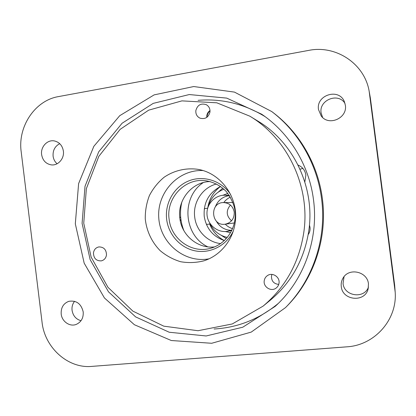 <?xml version="1.0" encoding="UTF-8"?>
<svg xmlns="http://www.w3.org/2000/svg" width="416" height="416" viewBox="0 0 416 416"><rect width="100%" height="100%" fill="white"/><g stroke="black" fill="none" stroke-linecap="round" stroke-linejoin="round"><path stroke-width="0.62" d="M346.861 346.83C374.379 345.327 397.311 319.966 395.19 292.183L369.143 91.14C364.494 63.601 335.811 44.767 308.719 50.393L58.448 96.6C34.975 100.474 17.633 126.625 21.18 151.689L42.047 322.187C44.663 347.552 67.907 368.685 91.718 366.397L346.861 346.83M369.143 91.14L370.375 98.114L394.659 285.147L395.19 292.183M41.621 154.622C42.687 160.477 45.906 163.894 51.277 164.871C58.068 165.849 64.501 158.564 63.378 151.081C62.395 145.548 59.41 142.168 54.418 140.941C47.382 139.417 40.435 146.895 41.621 154.622M57.091 163.758C54.855 161.808 53.524 159.281 53.097 156.177C52.728 150.4 54.938 146.229 59.732 143.676M61.199 314.054C61.916 321.61 69.93 327.101 76.352 324.355C81.297 322.02 83.58 317.86 83.2 311.886C81.156 303.649 76.336 300.134 68.728 301.35C63.352 303.503 60.84 307.736 61.199 314.054M81.021 320.715C76.019 319.275 73.034 315.817 72.067 310.341C71.703 306.894 72.54 303.878 74.578 301.304M341.276 286.51C342.363 300.747 365.305 302.791 368.165 288.714L368.451 283.837C367.432 271.502 348.904 267.374 343.091 278.018C341.52 280.628 340.917 283.457 341.276 286.51M368.472 287.066C364.265 299.296 344.037 296.254 343.06 283.41L344.048 276.666M210.023 110.739C208.161 112.523 207.132 114.707 206.929 117.286M304.834 181.958L305.874 175.079C305.094 170.347 302.526 167.019 298.168 165.1L298.038 165.048M300.009 169.192L302.9 168.454M308.214 234.567C309.722 232.419 310.326 230.032 310.029 227.412L309.452 225.103M265.117 116.652C244.135 103.823 221.796 98.384 198.099 100.334M214.089 329.009C237.827 327.642 259.194 319.145 278.184 303.519M313.513 199.867C309.171 165.09 289.474 133.011 261.648 114.192L226.746 98.114L189.28 94.546L153.218 103.376L122.091 123.24L98.701 151.845L85.015 186.295L82.092 223.345L90.142 259.626L108.493 291.829L135.632 316.904L169.224 332.244L206.164 335.967L242.767 327.22L275.096 306.436C303.592 280.842 318.822 239.491 313.513 199.867M321.568 198.817C317.205 164.117 298.548 131.862 271.747 111.556L234.463 92.108L193.736 86.538L154.144 94.879L119.766 115.658L93.839 146.323L78.614 183.596L75.317 223.818L84.183 263.188L104.447 297.976L134.389 324.735L171.324 340.527L211.692 343.273L251.243 332.093L285.459 307.642C312.785 280.301 326.882 238.68 321.568 198.817M285.459 307.642L286.707 306.384C313.716 279.349 327.647 238.233 322.4 198.853C318.084 164.575 299.65 132.704 273.156 112.627L271.747 111.556M345.358 105.201L344.297 101.483C338.754 87.734 315.879 95.082 318.505 109.569L321.225 115.991C328.739 126.48 347.662 118.165 345.358 105.201M322.613 117.468L321.11 112.934C318.765 100.058 338.198 92.17 344.999 103.412M203.304 182.567C180.856 197.272 183.524 235.414 207.802 246.849M180.643 216.892L179.785 217.802M180.159 220.355L180.929 219.544M180.237 220.761L180.991 219.965M303.82 232.242C310.471 186.675 287.659 138.653 249.803 116.163L216.804 102.804L181.927 100.875L148.684 110.152L120.156 129.345L98.81 156.38L86.362 188.646L83.746 223.226L91.146 257.109L107.968 287.326L132.87 311.126L163.79 326.165L198.006 330.725L232.268 323.96L263.089 306.134C285.615 287.16 299.192 262.527 303.82 232.242M263.089 306.134L270.379 300.144C291.663 282.214 304.486 258.986 308.849 230.464C315.125 187.559 293.634 142.345 257.858 121.082L249.803 116.163M106.48 254.987C105.934 258.138 104.218 260.099 101.332 260.868C96.242 261.009 93.616 258.341 93.46 252.86C94.042 249.574 95.852 247.593 98.899 246.922C103.839 246.964 106.371 249.652 106.48 254.987M209.966 112.055C208.452 117.468 205.114 119.501 199.95 118.149C196.966 116.605 195.598 114.083 195.842 110.573C197.48 104.931 200.959 102.97 206.289 104.681C208.998 106.304 210.226 108.758 209.966 112.055M206.768 117.4L206.788 115.716C207.116 113.511 208.192 111.784 210.007 110.536M279.016 283.15C278.715 285.158 277.779 286.775 276.203 288.007C271.305 292.084 263.089 287.061 264.233 280.732C264.592 278.434 265.741 276.671 267.68 275.439C272.662 272.116 280.088 277.139 279.016 283.15M278.736 284.419C273.863 283.852 271.44 281.117 271.466 276.198L271.944 274.425M235.201 222.378C238.914 197.709 220.782 172.645 197.366 169.255C185.588 167.742 173.846 170.607 164.065 177.284C157.986 182.359 153.098 188.453 149.406 195.562C146.526 203.06 145.148 210.844 145.267 218.925C146.531 230.963 151.762 242.138 160.15 250.64C166.239 255.752 173.061 259.444 180.606 261.721C188.37 263.068 196.092 262.782 203.772 260.858C220.137 255.84 233.012 240.271 235.201 222.378M202.805 170.539C177.97 169.473 156.77 192.816 158.777 217.979C160.29 243.183 184.532 263.344 208.983 258.83M214.651 246.896C197.959 248.981 181.652 235.414 179.852 218.374C177.117 200.075 191.911 181.782 210.085 181.568M224.24 240.557C217.438 236.818 212.581 231.312 209.659 224.032L206.991 224.364L206.274 224.115M204.23 209.066L204.994 208.556M220.464 186.508C213.377 191.87 209.144 198.988 207.771 207.865M209.659 224.032L210.122 223.974M218.26 192.098L222.789 188.172M226.314 238.586L221.281 235.331M227.848 193.435L222.773 195.307M225.306 231.525L230.594 232.674M231.816 230.334C224.931 230.24 219.757 227.157 216.284 221.078M215.296 206.908C217.885 200.408 222.581 196.628 229.382 195.577M208.458 205.988C210.938 197.818 216.102 192.218 223.948 189.192M227.323 237.416C219.128 235.513 213.236 230.688 209.643 222.94M183.919 230.708C180.196 221.312 179.525 211.702 181.901 201.874M220.615 243.61C207.392 242.138 196.238 230.656 194.719 217.204C192.639 202.592 202.379 187.543 216.445 183.992M224.349 240.588C212.992 236.569 206.289 228.524 204.235 216.45C203.278 202.821 208.718 192.826 220.563 186.462M232.019 229.892L227.755 231.26C217.734 233.168 207.631 224.983 207.007 214.609C206.18 204.246 215.046 194.73 225.233 195.229L229.648 195.988M230.355 197.137C227.692 198.364 225.493 200.174 223.766 202.571M225.274 224.193C227.323 226.325 229.752 227.812 232.56 228.654M230.438 205.052C225.857 210.652 226.226 215.904 231.535 220.808M234.224 212.072C232.996 206.196 229.476 203.029 223.668 202.576C209.227 202.207 210.928 226.58 225.181 224.203C231.4 222.711 234.416 218.67 234.224 212.072M394.836 288.371L394.659 285.147M370.375 98.114L369.616 94.12M169.125 219.222C171.096 238.919 191.542 253.692 210.262 248.378C223.512 244.941 234.042 232.539 235.144 217.537C236.033 209.321 233.054 200.626 226.2 191.459C220.381 185.541 213.491 181.958 205.53 180.71C184.808 177.778 165.875 198.193 169.125 219.222M233.194 231.228C226.439 245.539 210.46 253.75 195.546 250.931C180.617 248.165 168.584 234.936 166.676 219.508C164.616 203.372 173.945 186.846 188.703 180.929C203.419 174.938 221.546 180.643 230.625 194.506M206.991 224.364L210.116 223.969M204.942 208.562L207.672 208.198M227.755 231.26L231.717 230.542M225.233 195.229L229.258 195.39M225.181 224.203L234.359 222.955M223.668 202.576L232.929 202.53"/></g></svg>
